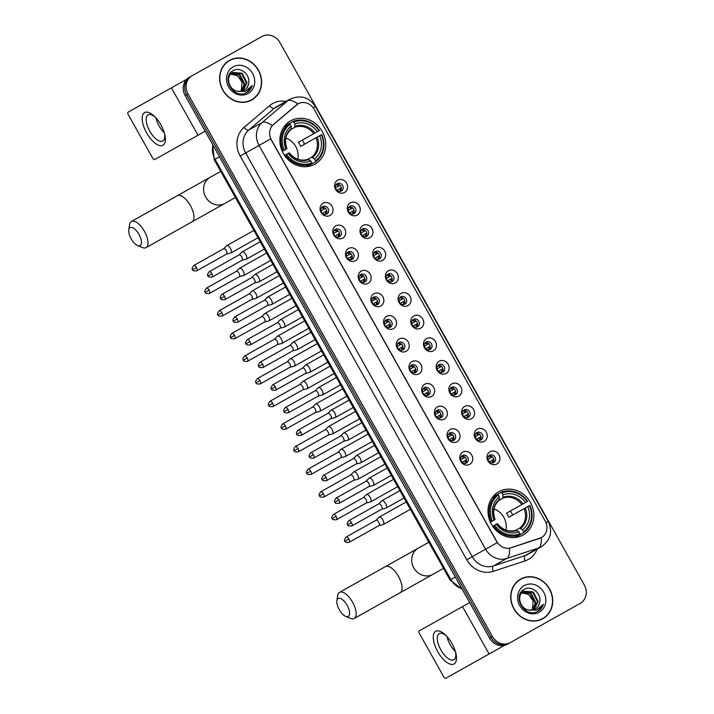 <?xml version="1.0" encoding="UTF-8"?>
<svg xmlns="http://www.w3.org/2000/svg" width="714" height="714" viewBox="0 0 714 714"><rect width="100%" height="100%" fill="white"/><g stroke="black" fill="none" stroke-linecap="round" stroke-linejoin="round"><path stroke-width="1.07" d="M498.791 491.714A24.82 22.33 60.7 0 0 491.464 524.281A24.82 22.33 60.7 0 0 523.085 535.009A24.82 22.33 60.7 0 0 530.413 502.433A24.82 22.33 60.7 0 0 498.791 491.714M290.669 120.836A24.82 22.33 60.7 0 0 283.342 153.412A24.82 22.33 60.7 0 0 314.963 164.131A24.82 22.33 60.7 0 0 322.291 131.554A24.82 22.33 60.7 0 0 290.669 120.836M330.002 215.467A7.024 6.319 -119.3 0 1 321.05 212.433A7.024 6.319 -119.3 0 1 323.121 203.213A7.024 6.319 -119.3 0 1 332.072 206.248A7.024 6.319 -119.3 0 1 330.002 215.467M322.719 206.667A4.213 3.793 60.7 0 0 326.842 214.022A4.213 3.793 60.7 0 0 322.719 206.667M342.702 238.101A7.024 6.319 -119.3 0 1 333.75 235.067A7.024 6.319 -119.3 0 1 335.821 225.847A7.024 6.319 -119.3 0 1 344.773 228.882A7.024 6.319 -119.3 0 1 342.702 238.101M335.41 229.301A4.213 3.793 60.7 0 0 339.543 236.646A4.213 3.793 60.7 0 0 335.41 229.301M355.393 260.726A7.024 6.319 -119.3 0 1 346.451 257.692A7.024 6.319 -119.3 0 1 348.521 248.472A7.024 6.319 -119.3 0 1 357.473 251.506A7.024 6.319 -119.3 0 1 355.393 260.726M348.111 251.926A4.213 3.793 60.7 0 0 352.234 259.28A4.213 3.793 60.7 0 0 348.111 251.926M368.094 283.351A7.024 6.319 -119.3 0 1 359.142 280.325A7.024 6.319 -119.3 0 1 361.222 271.106A7.024 6.319 -119.3 0 1 370.173 274.131A7.024 6.319 -119.3 0 1 368.094 283.351M360.811 274.551A4.213 3.793 60.7 0 0 364.934 281.905A4.213 3.793 60.7 0 0 360.811 274.551M380.794 305.985A7.024 6.319 -119.3 0 1 371.842 302.95A7.024 6.319 -119.3 0 1 373.922 293.731A7.024 6.319 -119.3 0 1 382.865 296.765A7.024 6.319 -119.3 0 1 380.794 305.985M373.511 297.185A4.213 3.793 60.7 0 0 377.635 304.53A4.213 3.793 60.7 0 0 373.511 297.185M393.494 328.61A7.024 6.319 -119.3 0 1 384.543 325.575A7.024 6.319 -119.3 0 1 386.613 316.356A7.024 6.319 -119.3 0 1 395.565 319.39A7.024 6.319 -119.3 0 1 393.494 328.61M386.212 319.81A4.213 3.793 60.7 0 0 390.335 327.164A4.213 3.793 60.7 0 0 386.212 319.81M406.195 351.243A7.024 6.319 -119.3 0 1 397.243 348.209A7.024 6.319 -119.3 0 1 399.313 338.989A7.024 6.319 -119.3 0 1 408.265 342.024A7.024 6.319 -119.3 0 1 406.195 351.243M398.903 342.434A4.213 3.793 60.7 0 0 403.035 349.789A4.213 3.793 60.7 0 0 398.903 342.434M418.886 373.868A7.024 6.319 -119.3 0 1 409.943 370.834A7.024 6.319 -119.3 0 1 412.014 361.614A7.024 6.319 -119.3 0 1 420.965 364.649A7.024 6.319 -119.3 0 1 418.886 373.868M411.603 365.068A4.213 3.793 60.7 0 0 415.726 372.413A4.213 3.793 60.7 0 0 411.603 365.068M431.586 396.493A7.024 6.319 -119.3 0 1 422.634 393.459A7.024 6.319 -119.3 0 1 424.714 384.239A7.024 6.319 -119.3 0 1 433.657 387.274A7.024 6.319 -119.3 0 1 431.586 396.493M424.303 387.693A4.213 3.793 60.7 0 0 428.427 395.047A4.213 3.793 60.7 0 0 424.303 387.693M444.286 419.127A7.024 6.319 -119.3 0 1 435.335 416.092A7.024 6.319 -119.3 0 1 437.405 406.873A7.024 6.319 -119.3 0 1 446.357 409.907A7.024 6.319 -119.3 0 1 444.286 419.127M437.004 410.318A4.213 3.793 60.7 0 0 441.127 417.672A4.213 3.793 60.7 0 0 437.004 410.318M456.987 441.752A7.024 6.319 -119.3 0 1 448.035 438.717A7.024 6.319 -119.3 0 1 450.106 429.498A7.024 6.319 -119.3 0 1 459.057 432.532A7.024 6.319 -119.3 0 1 456.987 441.752M449.695 432.952A4.213 3.793 60.7 0 0 453.827 440.306A4.213 3.793 60.7 0 0 449.695 432.952M469.678 464.377A7.024 6.319 -119.3 0 1 460.735 461.342A7.024 6.319 -119.3 0 1 462.806 452.123A7.024 6.319 -119.3 0 1 471.758 455.157A7.024 6.319 -119.3 0 1 469.678 464.377M462.395 455.577A4.213 3.793 60.7 0 0 466.519 462.931A4.213 3.793 60.7 0 0 462.395 455.577M344.523 192.45A7.024 6.319 -119.3 0 1 335.571 189.415A7.024 6.319 -119.3 0 1 337.642 180.196A7.024 6.319 -119.3 0 1 346.593 183.23A7.024 6.319 -119.3 0 1 344.523 192.45M337.24 183.641A4.213 3.793 60.7 0 0 341.363 190.995A4.213 3.793 60.7 0 0 337.24 183.641M357.223 215.075A7.024 6.319 -119.3 0 1 348.271 212.04A7.024 6.319 -119.3 0 1 350.342 202.821A7.024 6.319 -119.3 0 1 359.294 205.855A7.024 6.319 -119.3 0 1 357.223 215.075M349.931 206.275A4.213 3.793 60.7 0 0 354.064 213.62A4.213 3.793 60.7 0 0 349.931 206.275M369.914 237.7A7.024 6.319 -119.3 0 1 360.972 234.665A7.024 6.319 -119.3 0 1 363.042 225.445A7.024 6.319 -119.3 0 1 371.994 228.48A7.024 6.319 -119.3 0 1 369.914 237.7M362.632 228.899A4.213 3.793 60.7 0 0 366.755 236.254A4.213 3.793 60.7 0 0 362.632 228.899M382.615 260.333A7.024 6.319 -119.3 0 1 373.663 257.299A7.024 6.319 -119.3 0 1 375.743 248.079A7.024 6.319 -119.3 0 1 384.685 251.114A7.024 6.319 -119.3 0 1 382.615 260.333M375.332 251.524A4.213 3.793 60.7 0 0 379.455 258.879A4.213 3.793 60.7 0 0 375.332 251.524M395.315 282.958A7.024 6.319 -119.3 0 1 386.363 279.924A7.024 6.319 -119.3 0 1 388.434 270.704A7.024 6.319 -119.3 0 1 397.386 273.739A7.024 6.319 -119.3 0 1 395.315 282.958M388.032 274.158A4.213 3.793 60.7 0 0 392.156 281.512A4.213 3.793 60.7 0 0 388.032 274.158M408.015 305.583A7.024 6.319 -119.3 0 1 399.064 302.549A7.024 6.319 -119.3 0 1 401.134 293.329A7.024 6.319 -119.3 0 1 410.086 296.364A7.024 6.319 -119.3 0 1 408.015 305.583M400.724 296.783A4.213 3.793 60.7 0 0 404.856 304.137A4.213 3.793 60.7 0 0 400.724 296.783M420.707 328.217A7.024 6.319 -119.3 0 1 411.764 325.182A7.024 6.319 -119.3 0 1 413.834 315.963A7.024 6.319 -119.3 0 1 422.786 318.997A7.024 6.319 -119.3 0 1 420.707 328.217M413.424 319.408A4.213 3.793 60.7 0 0 417.547 326.762A4.213 3.793 60.7 0 0 413.424 319.408M433.407 350.842A7.024 6.319 -119.3 0 1 424.464 347.807A7.024 6.319 -119.3 0 1 426.535 338.588A7.024 6.319 -119.3 0 1 435.486 341.622A7.024 6.319 -119.3 0 1 433.407 350.842M426.124 342.042A4.213 3.793 60.7 0 0 430.247 349.396A4.213 3.793 60.7 0 0 426.124 342.042M446.107 373.467A7.024 6.319 -119.3 0 1 437.155 370.432A7.024 6.319 -119.3 0 1 439.235 361.213A7.024 6.319 -119.3 0 1 448.178 364.247A7.024 6.319 -119.3 0 1 446.107 373.467M438.824 364.667A4.213 3.793 60.7 0 0 442.948 372.021A4.213 3.793 60.7 0 0 438.824 364.667M458.807 396.1A7.024 6.319 -119.3 0 1 449.856 393.066A7.024 6.319 -119.3 0 1 451.926 383.846A7.024 6.319 -119.3 0 1 460.878 386.881A7.024 6.319 -119.3 0 1 458.807 396.1M451.525 387.3A4.213 3.793 60.7 0 0 455.648 394.646A4.213 3.793 60.7 0 0 451.525 387.3M471.508 418.725A7.024 6.319 -119.3 0 1 462.556 415.691A7.024 6.319 -119.3 0 1 464.627 406.471A7.024 6.319 -119.3 0 1 473.578 409.506A7.024 6.319 -119.3 0 1 471.508 418.725M464.216 409.925A4.213 3.793 60.7 0 0 468.348 417.279A4.213 3.793 60.7 0 0 464.216 409.925M484.199 441.35A7.024 6.319 -119.3 0 1 475.256 438.316A7.024 6.319 -119.3 0 1 477.327 429.096A7.024 6.319 -119.3 0 1 486.279 432.131A7.024 6.319 -119.3 0 1 484.199 441.35M476.916 432.55A4.213 3.793 60.7 0 0 481.04 439.904A4.213 3.793 60.7 0 0 476.916 432.55M496.899 463.984A7.024 6.319 -119.3 0 1 487.948 460.949A7.024 6.319 -119.3 0 1 490.027 451.73A7.024 6.319 -119.3 0 1 498.97 454.764A7.024 6.319 -119.3 0 1 496.899 463.984M489.617 455.184A4.213 3.793 60.7 0 0 493.74 462.529A4.213 3.793 60.7 0 0 489.617 455.184M298.024 103.816A12.647 11.379 -119.3 0 1 314.133 109.278L545.175 520.997A12.647 11.379 -119.3 0 1 541.444 537.588A12.647 11.379 -119.3 0 1 539.632 538.392L511.081 547.781A12.647 11.379 -119.3 0 1 496.783 541.524L271.4 139.89A12.647 11.379 -119.3 0 1 273.507 124.432L296.399 104.958A12.647 11.379 -119.3 0 1 298.024 103.816L272.212 125.602A16.395 7.051 49.6 0 0 262.145 122.531L287.653 100.835A18.734 16.85 -119.3 0 1 290.062 99.157L276.684 106.663A18.734 16.85 60.7 0 0 274.274 108.341L248.767 130.046A18.734 16.85 60.7 0 0 245.652 152.948L472.222 556.697A18.734 16.85 60.7 0 0 493.401 565.97L525.209 555.51A18.734 16.85 60.7 0 0 527.896 554.323L541.283 546.817A18.734 16.85 -119.3 0 1 538.588 547.995L506.779 558.464A18.734 16.85 -119.3 0 1 485.6 549.191L259.03 145.442L270.695 138.9L497.265 542.649L466.769 559.758L240.19 156.009A23.419 21.063 -119.3 0 1 244.09 127.378L269.597 105.681A23.419 21.063 -119.3 0 1 285.921 101.477M488.795 455.818A4.213 3.793 -119.3 0 1 492.776 462.895M476.104 433.193A4.213 3.793 -119.3 0 1 480.076 440.27M463.404 410.559A4.213 3.793 -119.3 0 1 467.375 417.636M450.704 387.934A4.213 3.793 -119.3 0 1 454.675 395.012M438.003 365.309A4.213 3.793 -119.3 0 1 441.984 372.387M425.312 342.675A4.213 3.793 -119.3 0 1 429.284 349.753M412.612 320.05A4.213 3.793 -119.3 0 1 416.583 327.128M399.911 297.417A4.213 3.793 -119.3 0 1 403.883 304.503M387.211 274.792A4.213 3.793 -119.3 0 1 391.183 281.869M374.52 252.167A4.213 3.793 -119.3 0 1 378.491 259.244M361.819 229.533A4.213 3.793 -119.3 0 1 365.791 236.62M349.119 206.908A4.213 3.793 -119.3 0 1 353.091 213.986M336.419 184.283A4.213 3.793 -119.3 0 1 340.391 191.361M461.583 456.21A4.213 3.793 -119.3 0 1 465.555 463.297M448.883 433.585A4.213 3.793 -119.3 0 1 452.854 440.663M436.183 410.961A4.213 3.793 -119.3 0 1 440.154 418.038M423.482 388.327A4.213 3.793 -119.3 0 1 427.463 395.413M410.791 365.702A4.213 3.793 -119.3 0 1 414.763 372.779M398.091 343.077A4.213 3.793 -119.3 0 1 402.062 350.155M385.39 320.443A4.213 3.793 -119.3 0 1 389.362 327.53M372.69 297.818A4.213 3.793 -119.3 0 1 376.662 304.896M359.999 275.193A4.213 3.793 -119.3 0 1 363.97 282.271M347.299 252.56A4.213 3.793 -119.3 0 1 351.27 259.646M334.598 229.935A4.213 3.793 -119.3 0 1 338.57 237.012M321.898 207.31A4.213 3.793 -119.3 0 1 325.87 214.387M229.515 60.36A22.714 20.438 60.7 0 0 222.813 90.169A22.714 20.438 60.7 0 0 251.747 99.978A22.714 20.438 60.7 0 0 258.45 70.168A22.714 20.438 60.7 0 0 229.515 60.36M520.613 579.09A22.714 20.438 60.7 0 0 513.91 608.899A22.714 20.438 60.7 0 0 542.845 618.708A22.714 20.438 60.7 0 0 549.548 588.898A22.714 20.438 60.7 0 0 520.613 579.09M192.2 75.657A14.048 12.638 60.7 0 0 188.059 94.096L492.446 636.522A14.048 12.638 60.7 0 0 510.349 642.591L580.161 603.41A14.048 12.638 60.7 0 0 584.302 584.971L279.915 42.554A14.048 12.638 60.7 0 0 262.011 36.485L190.772 76.46A14.048 12.638 60.7 0 0 186.631 94.9L491.018 637.316A14.048 12.638 60.7 0 0 508.921 643.385L578.733 604.214M541.444 537.588L509.412 548.272A16.395 7.051 71.8 0 1 506.779 558.464L493.401 565.97A4.686 2.017 -108.2 0 0 493.231 571.352A23.419 21.063 -119.3 0 1 466.769 559.758M510.349 642.591L507.493 644.189A14.048 12.638 60.7 0 1 489.59 638.12L491.018 637.316A14.048 12.638 60.7 0 0 508.921 643.385M542.122 619.092A22.714 20.438 60.7 0 0 544.255 617.548M522.336 578.492A22.714 20.438 60.7 0 0 519.908 579.509M251.025 100.362A22.714 20.438 60.7 0 0 253.158 98.818M231.238 59.762A22.714 20.438 60.7 0 0 228.81 60.779M188.059 94.096L186.631 94.9A14.048 12.638 60.7 0 1 190.772 76.46L189.344 77.264A14.048 12.638 60.7 0 0 185.203 95.703L489.59 638.12M185.203 95.703L186.631 94.9L491.018 637.316L492.446 636.522M226.677 62.323A22.482 20.224 60.7 0 1 228.203 61.368L229.631 60.565A22.482 20.224 60.7 0 0 222.991 90.071A22.482 20.224 60.7 0 0 251.631 99.773A22.482 20.224 60.7 0 0 258.263 70.275A22.482 20.224 60.7 0 0 229.631 60.565M248.597 101.379A22.482 20.224 60.7 0 0 250.203 100.576L251.631 99.773M248.517 83.699C250.855 74.934 240.511 66.402 233.514 70.463C220.367 76.469 233.228 99.639 246.196 92.856L246.83 92.525C249.534 90.964 251.364 88.607 252.31 85.475L245.402 91.446L237.485 91.24A10.585 9.523 60.7 0 0 244.027 90.401A10.585 9.523 60.7 0 0 248.517 83.699C247.847 86.813 246.25 89.107 243.715 90.58M237.485 91.24C228.489 89.839 225.329 75.987 232.791 72.435L242.189 73.23L246.99 82.672L243.001 90.892M231.711 73.167L239.922 74.497L244.723 83.94L241.76 91.276M231.452 73.372L239.36 74.818L244.161 84.261L241.439 91.347M232.505 72.596L241.627 73.542L246.428 82.985L242.706 91.008M233.157 66.857A15.271 13.736 60.7 0 0 228.65 86.894A15.271 13.736 60.7 0 0 248.106 93.489A15.271 13.736 60.7 0 0 252.604 73.453A15.271 13.736 60.7 0 0 233.157 66.857M230.738 74.086L237.664 75.773L242.073 82.226A10.585 9.523 60.7 0 0 230.524 74.345M242.073 82.226L241.207 91.392M252.31 85.475L246.696 92.597M146.638 132.92A18.734 8.184 60.7 0 1 142.97 114.365A18.734 8.184 60.7 0 1 154.813 116.703A18.734 8.184 60.7 0 1 160.909 124.905A18.734 8.184 60.7 0 1 164.738 134.384A18.734 8.184 60.7 0 1 160.561 145.718A18.734 8.184 60.7 0 1 146.638 132.92M155.598 117.515A14.985 6.551 -119.3 0 0 148.137 114.892A14.985 6.551 -119.3 0 0 149.762 131.162A14.985 6.551 -119.3 0 0 162.81 141.033A14.985 6.551 -119.3 0 0 164.452 133.286M164.318 132.84A14.985 6.551 60.7 0 1 159.088 125.932A14.985 6.551 60.7 0 1 155.92 117.864M186.756 79.254L128.065 112.187A2.338 1.026 -119.3 0 0 128.315 114.731L152.618 158.026A2.338 1.026 -119.3 0 0 154.652 159.57L198.01 135.241L171.414 87.858M205.141 131.233L198.01 135.241M517.775 581.053A22.482 20.224 60.7 0 1 519.301 580.098L520.729 579.295A22.482 20.224 60.7 0 0 514.089 608.801A22.482 20.224 60.7 0 0 542.729 618.502A22.482 20.224 60.7 0 0 549.361 589.005A22.482 20.224 60.7 0 0 520.729 579.295M539.695 620.109A22.482 20.224 60.7 0 0 541.301 619.306L542.729 618.502M539.614 602.429C541.953 593.664 531.609 585.132 524.611 589.184C511.465 595.199 524.326 618.369 537.294 611.586L537.928 611.255C540.632 609.694 542.453 607.337 543.408 604.205L536.5 610.175L528.574 609.97A10.585 9.523 60.7 0 0 535.125 609.131A10.585 9.523 60.7 0 0 539.614 602.429C538.945 605.543 537.347 607.837 534.813 609.31M528.574 609.97C519.587 608.569 516.427 594.717 523.889 591.165L533.287 591.96L538.088 601.402L534.099 609.622M522.809 591.897L531.02 593.227L535.821 602.67L532.858 610.006M522.55 592.102L530.457 593.548L535.259 602.991L532.537 610.077M523.603 591.326L532.724 592.272L537.526 601.715L533.804 609.738M524.255 585.587A15.271 13.736 60.7 0 0 519.747 605.624A15.271 13.736 60.7 0 0 539.204 612.219A15.271 13.736 60.7 0 0 543.702 592.183A15.271 13.736 60.7 0 0 524.255 585.587M521.836 592.816L528.753 594.503L533.171 600.956A10.585 9.523 60.7 0 0 521.622 593.066M533.171 600.956L532.305 610.122M543.408 604.205L537.794 611.327M131.153 238.824A10.308 4.498 -119.3 0 0 137.579 245.545A10.308 4.498 -119.3 0 0 138.998 234.415A10.308 4.498 -119.3 0 0 128.761 229.828A10.308 4.498 -119.3 0 0 131.153 238.824M128.761 229.828L129.564 224.687A14.985 6.551 60.7 0 1 131.412 221.483A14.985 6.551 60.7 0 1 144.46 231.354A14.985 6.551 60.7 0 1 146.084 247.624A14.985 6.551 60.7 0 1 142.389 247.535L137.579 245.545M235.406 197.501L224.758 203.472A14.985 13.486 -119.3 0 1 205.668 197.002A14.985 13.486 -119.3 0 1 210.094 177.331L131.412 221.483M220.733 171.36L210.094 177.331M304.548 144.201A22.25 20.01 60.7 0 0 302.254 140.114M306.235 166.692A23.232 20.893 60.7 0 0 308.109 166.014L311.929 163.872L311.831 162.854A22.295 20.054 60.7 0 1 286.564 154.286L285.475 154.902A23.232 20.893 60.7 0 0 311.929 163.872L315.606 161.81A23.232 20.893 60.7 0 0 321.737 134.553L321.354 134.767A22.295 20.054 60.7 0 1 315.499 160.793L315.606 161.81M282.28 151.323L284.27 150.208A22.295 20.054 60.7 0 1 290.125 124.182L289.304 123.558L285.493 125.709A23.232 20.893 60.7 0 0 283.931 126.949M285.475 154.902L284.574 155.411M292.981 121.496L293.802 122.121A22.295 20.054 60.7 0 1 319.06 130.68L319.444 130.466A23.232 20.893 60.7 0 0 292.981 121.496L289.304 123.558A23.232 20.893 60.7 0 0 283.181 150.824M315.499 160.793L314.437 158.901A20.144 18.118 60.7 0 0 319.649 135.722L321.354 134.767M286.564 154.286L288.269 153.332A20.144 18.118 60.7 0 0 310.768 160.962L311.831 162.854M290.125 124.182L291.187 126.075A20.144 18.118 60.7 0 0 285.975 149.253L284.27 150.208M319.649 135.722L300.656 146.379A17.332 15.592 -119.3 0 0 298.363 142.3L317.355 131.635A20.144 18.118 60.7 0 0 294.864 124.013L293.802 122.121M306.127 160.311L311.616 157.241L314.437 158.901M289.045 152.894L288.269 153.332M310.768 160.962L308.002 159.276C300.987 161.498 294.739 159.338 289.25 152.778M294.864 124.013L294.811 127.288L291.133 129.35L291.187 126.075M285.975 149.253L286.849 148.762A18.02 16.208 60.7 0 1 291.428 128.395M319.06 130.68L317.355 131.635M297.765 159.24A17.332 15.592 60.7 0 0 285.877 138.07M339.275 609.694A10.308 4.498 -119.3 0 0 345.701 616.414A10.308 4.498 -119.3 0 0 347.12 605.285A10.308 4.498 -119.3 0 0 336.883 600.706A10.308 4.498 -119.3 0 0 339.275 609.694M336.883 600.706L337.686 595.556A14.985 6.551 60.7 0 1 339.534 592.352A14.985 6.551 60.7 0 1 352.582 602.223A14.985 6.551 60.7 0 1 354.206 618.494A14.985 6.551 60.7 0 1 350.512 618.404L345.701 616.414M443.528 568.371L432.88 574.342A14.985 13.486 -119.3 0 1 413.79 567.871A14.985 13.486 -119.3 0 1 418.217 548.2L339.534 592.352M428.855 542.229L418.217 548.2M512.67 515.071A22.25 20.01 60.7 0 0 510.376 510.983M514.357 537.562A23.232 20.893 60.7 0 0 516.231 536.883L520.051 534.741L519.953 533.724A22.295 20.054 60.7 0 1 494.686 525.156L493.597 525.772A23.232 20.893 60.7 0 0 520.051 534.741L523.728 532.68A23.232 20.893 60.7 0 0 529.859 505.423L529.476 505.637A22.295 20.054 60.7 0 1 523.621 531.662L523.728 532.68M490.402 522.193L492.401 521.077A22.295 20.054 60.7 0 1 498.247 495.052L497.435 494.436L493.615 496.578A23.232 20.893 60.7 0 0 492.062 497.828M493.597 525.772L492.696 526.28M501.103 492.374L501.924 492.99A22.295 20.054 60.7 0 1 527.182 501.558L527.566 501.344A23.232 20.893 60.7 0 0 501.103 492.374L497.435 494.436A23.232 20.893 60.7 0 0 491.303 521.693M523.621 531.662L522.559 529.77A20.144 18.118 60.7 0 0 527.771 506.592L529.476 505.637M494.686 525.156L496.391 524.21A20.144 18.118 60.7 0 0 518.891 531.832L519.953 533.724M498.247 495.052L499.309 496.944A20.144 18.118 60.7 0 0 494.097 520.122L492.401 521.077M527.771 506.592L508.779 517.248A17.332 15.592 -119.3 0 0 506.494 513.17L525.486 502.513A20.144 18.118 60.7 0 0 502.986 494.882L501.924 492.99M514.25 531.189L519.738 528.11L522.559 529.77M497.176 523.764L496.391 524.21M518.891 531.832L516.124 530.145C509.109 532.376 502.861 530.207 497.372 523.657M502.986 494.882L502.933 498.158L499.282 500.211L499.309 496.944M494.097 520.122L494.972 519.631A18.02 16.208 60.7 0 1 499.55 499.264M499.256 500.219L499.309 500.184C493.758 505.012 492.348 511.474 495.088 519.569M527.182 501.558L525.486 502.513M505.887 530.109A17.332 15.592 60.7 0 0 494.008 508.939M335.491 187.844L338.579 186.113A5.15 4.632 60.7 0 0 336.124 184.64M341.319 187.8L336.865 190.299M339.926 191.423A5.15 4.632 60.7 0 0 339.953 188.567M230.47 253.086A4.213 1.839 -119.3 0 0 230.702 253.059A4.213 1.839 -119.3 0 0 230.917 252.979A4.213 1.839 -119.3 0 0 230.461 248.401A4.213 1.839 -119.3 0 0 226.793 245.625A4.213 1.839 -119.3 0 0 226.615 245.759A4.213 1.839 -119.3 0 0 226.463 245.946M226.517 254.077A3.043 1.33 -119.3 0 0 226.668 254.014A3.043 1.33 -119.3 0 0 226.338 250.712A3.043 1.33 -119.3 0 0 223.687 248.704A3.043 1.33 -119.3 0 0 223.562 248.802M338.579 186.113L339.944 185.345M348.191 210.469L351.27 208.747A5.15 4.632 60.7 0 0 348.816 207.274M354.019 210.425L349.565 212.924M352.627 214.057A5.15 4.632 60.7 0 0 352.645 211.192M243.171 275.711A4.213 1.839 -119.3 0 0 243.403 275.684A4.213 1.839 -119.3 0 0 243.617 275.604A4.213 1.839 -119.3 0 0 243.162 271.025A4.213 1.839 -119.3 0 0 239.485 268.25A4.213 1.839 -119.3 0 0 239.306 268.384A4.213 1.839 -119.3 0 0 239.163 268.571M239.217 276.702A3.043 1.33 -119.3 0 0 239.368 276.648A3.043 1.33 -119.3 0 0 239.038 273.337A3.043 1.33 -119.3 0 0 236.388 271.338A3.043 1.33 -119.3 0 0 236.254 271.436M351.27 208.747L352.645 207.97M360.891 233.103L363.97 231.372A5.15 4.632 60.7 0 0 361.516 229.899M366.719 233.05L362.266 235.549M365.327 236.682A5.15 4.632 60.7 0 0 365.345 233.826M255.871 298.336A4.213 1.839 -119.3 0 0 256.103 298.309A4.213 1.839 -119.3 0 0 256.317 298.229A4.213 1.839 -119.3 0 0 255.853 293.65A4.213 1.839 -119.3 0 0 252.185 290.884A4.213 1.839 -119.3 0 0 252.006 291.017A4.213 1.839 -119.3 0 0 251.863 291.205M251.917 299.336A3.043 1.33 -119.3 0 0 252.069 299.273A3.043 1.33 -119.3 0 0 251.739 295.962A3.043 1.33 -119.3 0 0 249.088 293.963A3.043 1.33 -119.3 0 0 248.954 294.061M363.97 231.372L365.345 230.604M373.592 255.728L376.671 253.997A5.15 4.632 60.7 0 0 374.216 252.524M379.411 255.683L374.966 258.182M378.027 259.307A5.15 4.632 60.7 0 0 378.045 256.451M268.571 320.97A4.213 1.839 -119.3 0 0 268.803 320.943A4.213 1.839 -119.3 0 0 269.008 320.863A4.213 1.839 -119.3 0 0 268.553 316.284A4.213 1.839 -119.3 0 0 264.885 313.508A4.213 1.839 -119.3 0 0 264.707 313.642A4.213 1.839 -119.3 0 0 264.564 313.83M264.608 321.96A3.043 1.33 -119.3 0 0 264.76 321.898A3.043 1.33 -119.3 0 0 264.43 318.596A3.043 1.33 -119.3 0 0 261.788 316.588A3.043 1.33 -119.3 0 0 261.654 316.686M376.671 253.997L378.036 253.229M386.283 278.353L389.371 276.63A5.15 4.632 60.7 0 0 386.917 275.158M392.111 278.308L387.666 280.807M390.719 281.941A5.15 4.632 60.7 0 0 390.745 279.076M281.262 343.595A4.213 1.839 -119.3 0 0 281.503 343.568A4.213 1.839 -119.3 0 0 281.709 343.488A4.213 1.839 -119.3 0 0 281.254 338.909A4.213 1.839 -119.3 0 0 277.585 336.133A4.213 1.839 -119.3 0 0 277.407 336.276A4.213 1.839 -119.3 0 0 277.255 336.455M277.309 344.585A3.043 1.33 -119.3 0 0 277.46 344.532A3.043 1.33 -119.3 0 0 277.13 341.221A3.043 1.33 -119.3 0 0 274.479 339.221A3.043 1.33 -119.3 0 0 274.354 339.32M389.371 276.63L390.736 275.863M398.983 300.987L402.062 299.255A5.15 4.632 60.7 0 0 399.608 297.783M404.811 300.933L400.358 303.432M403.419 304.566A5.15 4.632 60.7 0 0 403.446 301.71M293.963 366.228A4.213 1.839 -119.3 0 0 294.195 366.202A4.213 1.839 -119.3 0 0 294.409 366.112A4.213 1.839 -119.3 0 0 293.954 361.534A4.213 1.839 -119.3 0 0 290.286 358.767A4.213 1.839 -119.3 0 0 290.098 358.901A4.213 1.839 -119.3 0 0 289.955 359.088M290.009 367.219A3.043 1.33 -119.3 0 0 290.161 367.157A3.043 1.33 -119.3 0 0 289.83 363.854A3.043 1.33 -119.3 0 0 287.18 361.846A3.043 1.33 -119.3 0 0 287.055 361.944M402.062 299.255L403.437 298.488M411.683 323.612L414.763 321.88A5.15 4.632 60.7 0 0 412.308 320.407M417.512 323.567L413.058 326.066M416.119 327.199A5.15 4.632 60.7 0 0 416.137 324.334M306.663 388.853A4.213 1.839 -119.3 0 0 306.895 388.827A4.213 1.839 -119.3 0 0 307.109 388.746A4.213 1.839 -119.3 0 0 306.645 384.168A4.213 1.839 -119.3 0 0 302.977 381.392A4.213 1.839 -119.3 0 0 302.798 381.526A4.213 1.839 -119.3 0 0 302.656 381.713M302.709 389.844A3.043 1.33 -119.3 0 0 302.861 389.782A3.043 1.33 -119.3 0 0 302.531 386.479A3.043 1.33 -119.3 0 0 299.88 384.471A3.043 1.33 -119.3 0 0 299.746 384.569M414.763 321.88L416.137 321.113M424.384 346.236L427.463 344.514A5.15 4.632 60.7 0 0 425.008 343.041M430.212 346.192L425.758 348.691M428.819 349.824A5.15 4.632 60.7 0 0 428.837 346.959M319.363 411.478A4.213 1.839 -119.3 0 0 319.595 411.451A4.213 1.839 -119.3 0 0 319.801 411.371A4.213 1.839 -119.3 0 0 319.345 406.793A4.213 1.839 -119.3 0 0 315.677 404.017A4.213 1.839 -119.3 0 0 315.499 404.16A4.213 1.839 -119.3 0 0 315.356 404.338M315.409 412.469A3.043 1.33 -119.3 0 0 315.561 412.415A3.043 1.33 -119.3 0 0 315.231 409.104A3.043 1.33 -119.3 0 0 312.58 407.105A3.043 1.33 -119.3 0 0 312.446 407.203M427.463 344.514L428.837 343.746M437.084 368.87L440.163 367.139A5.15 4.632 60.7 0 0 437.709 365.666M442.903 368.826L438.458 371.316M441.511 372.449A5.15 4.632 60.7 0 0 441.538 369.593M332.055 434.112A4.213 1.839 -119.3 0 0 332.296 434.085A4.213 1.839 -119.3 0 0 332.501 433.996A4.213 1.839 -119.3 0 0 332.046 429.426A4.213 1.839 -119.3 0 0 328.378 426.651A4.213 1.839 -119.3 0 0 328.199 426.785A4.213 1.839 -119.3 0 0 328.056 426.972M328.101 435.103A3.043 1.33 -119.3 0 0 328.253 435.04A3.043 1.33 -119.3 0 0 327.922 431.738A3.043 1.33 -119.3 0 0 325.272 429.73A3.043 1.33 -119.3 0 0 325.147 429.828M440.163 367.139L441.529 366.371M449.775 391.495L452.863 389.764A5.15 4.632 60.7 0 0 450.409 388.3M455.603 391.45L451.15 393.949M454.211 395.083A5.15 4.632 60.7 0 0 454.238 392.218M344.755 456.737A4.213 1.839 -119.3 0 0 344.987 456.71A4.213 1.839 -119.3 0 0 345.201 456.63A4.213 1.839 -119.3 0 0 344.746 452.051A4.213 1.839 -119.3 0 0 341.078 449.276A4.213 1.839 -119.3 0 0 340.899 449.409A4.213 1.839 -119.3 0 0 340.748 449.597M340.801 457.728A3.043 1.33 -119.3 0 0 340.953 457.665A3.043 1.33 -119.3 0 0 340.623 454.363A3.043 1.33 -119.3 0 0 337.972 452.355A3.043 1.33 -119.3 0 0 337.847 452.453M452.863 389.764L454.229 388.996M462.476 414.129L465.555 412.397A5.15 4.632 60.7 0 0 463.1 410.925M468.304 414.075L463.85 416.574M466.911 417.708A5.15 4.632 60.7 0 0 466.929 414.843M357.455 479.362A4.213 1.839 -119.3 0 0 357.687 479.335A4.213 1.839 -119.3 0 0 357.901 479.255A4.213 1.839 -119.3 0 0 357.446 474.676A4.213 1.839 -119.3 0 0 353.769 471.9A4.213 1.839 -119.3 0 0 353.591 472.043A4.213 1.839 -119.3 0 0 353.448 472.222M353.501 480.352A3.043 1.33 -119.3 0 0 353.653 480.299A3.043 1.33 -119.3 0 0 353.323 476.988A3.043 1.33 -119.3 0 0 350.672 474.989A3.043 1.33 -119.3 0 0 350.538 475.087M465.555 412.397L466.929 411.63M475.176 436.754L478.255 435.022A5.15 4.632 60.7 0 0 475.801 433.55M481.004 436.709L476.55 439.199M479.612 440.333A5.15 4.632 60.7 0 0 479.629 437.477M370.155 501.996A4.213 1.839 -119.3 0 0 370.387 501.969A4.213 1.839 -119.3 0 0 370.602 501.88A4.213 1.839 -119.3 0 0 370.138 497.31A4.213 1.839 -119.3 0 0 366.469 494.534A4.213 1.839 -119.3 0 0 366.291 494.668A4.213 1.839 -119.3 0 0 366.148 494.856M366.202 502.986A3.043 1.33 -119.3 0 0 366.353 502.924A3.043 1.33 -119.3 0 0 366.023 499.621A3.043 1.33 -119.3 0 0 363.372 497.613A3.043 1.33 -119.3 0 0 363.239 497.712M478.255 435.022L479.629 434.255M487.876 459.379L490.955 457.647A5.15 4.632 60.7 0 0 488.501 456.184M493.695 459.334L489.251 461.833M492.303 462.967A5.15 4.632 60.7 0 0 492.33 460.102M382.856 524.62A4.213 1.839 -119.3 0 0 383.088 524.594A4.213 1.839 -119.3 0 0 383.293 524.513A4.213 1.839 -119.3 0 0 382.838 519.935A4.213 1.839 -119.3 0 0 379.17 517.159A4.213 1.839 -119.3 0 0 378.991 517.293A4.213 1.839 -119.3 0 0 378.848 517.48M378.893 525.611A3.043 1.33 -119.3 0 0 379.045 525.549A3.043 1.33 -119.3 0 0 378.715 522.246A3.043 1.33 -119.3 0 0 376.073 520.238A3.043 1.33 -119.3 0 0 375.939 520.345M490.955 457.647L492.321 456.88M320.97 210.871L324.058 209.14A5.15 4.632 60.7 0 0 321.603 207.667M326.798 210.826L322.344 213.316M325.406 214.45A5.15 4.632 60.7 0 0 325.432 211.594M245.884 259.316A4.213 1.839 -119.3 0 0 246.116 259.289A4.213 1.839 -119.3 0 0 246.33 259.2A4.213 1.839 -119.3 0 0 245.875 254.63A4.213 1.839 -119.3 0 0 242.207 251.855A4.213 1.839 -119.3 0 0 242.019 251.988A4.213 1.839 -119.3 0 0 241.876 252.176M241.93 260.307A3.043 1.33 -119.3 0 0 242.082 260.244A3.043 1.33 -119.3 0 0 241.751 256.942A3.043 1.33 -119.3 0 0 239.101 254.934A3.043 1.33 -119.3 0 0 238.976 255.032M324.058 209.14L325.423 208.372M333.67 233.496L336.749 231.764A5.15 4.632 60.7 0 0 334.295 230.301M339.498 233.451L335.044 235.95M338.106 237.084A5.15 4.632 60.7 0 0 338.124 234.219M258.584 281.941A4.213 1.839 -119.3 0 0 258.816 281.914A4.213 1.839 -119.3 0 0 259.03 281.834A4.213 1.839 -119.3 0 0 258.566 277.255A4.213 1.839 -119.3 0 0 254.898 274.479A4.213 1.839 -119.3 0 0 254.719 274.613A4.213 1.839 -119.3 0 0 254.577 274.801M254.63 282.931A3.043 1.33 -119.3 0 0 254.782 282.869A3.043 1.33 -119.3 0 0 254.452 279.567A3.043 1.33 -119.3 0 0 251.801 277.559A3.043 1.33 -119.3 0 0 251.667 277.657M336.749 231.764L338.124 230.997M346.37 256.13L349.449 254.398A5.15 4.632 60.7 0 0 346.995 252.926M352.198 256.076L347.745 258.575M350.806 259.709A5.15 4.632 60.7 0 0 350.824 256.844M271.284 304.566A4.213 1.839 -119.3 0 0 271.516 304.539A4.213 1.839 -119.3 0 0 271.722 304.459A4.213 1.839 -119.3 0 0 271.266 299.88A4.213 1.839 -119.3 0 0 267.598 297.104A4.213 1.839 -119.3 0 0 267.42 297.247A4.213 1.839 -119.3 0 0 267.277 297.426M267.331 305.556A3.043 1.33 -119.3 0 0 267.482 305.503A3.043 1.33 -119.3 0 0 267.152 302.192A3.043 1.33 -119.3 0 0 264.501 300.192A3.043 1.33 -119.3 0 0 264.367 300.291M349.449 254.398L350.824 253.631M359.071 278.755L362.15 277.023A5.15 4.632 60.7 0 0 359.695 275.55M364.899 278.71L360.445 281.209M363.506 282.333A5.15 4.632 60.7 0 0 363.524 279.477M283.976 327.199A4.213 1.839 -119.3 0 0 284.217 327.173A4.213 1.839 -119.3 0 0 284.422 327.083A4.213 1.839 -119.3 0 0 283.967 322.514A4.213 1.839 -119.3 0 0 280.299 319.738A4.213 1.839 -119.3 0 0 280.12 319.872A4.213 1.839 -119.3 0 0 279.977 320.059M280.022 328.19A3.043 1.33 -119.3 0 0 280.174 328.128A3.043 1.33 -119.3 0 0 279.843 324.825A3.043 1.33 -119.3 0 0 277.193 322.817A3.043 1.33 -119.3 0 0 277.068 322.915M362.15 277.023L363.515 276.256M371.762 301.379L374.85 299.657A5.15 4.632 60.7 0 0 372.396 298.184M377.59 301.335L373.145 303.834M376.198 304.967A5.15 4.632 60.7 0 0 376.224 302.102M296.676 349.824A4.213 1.839 -119.3 0 0 296.908 349.798A4.213 1.839 -119.3 0 0 297.122 349.717A4.213 1.839 -119.3 0 0 296.667 345.139A4.213 1.839 -119.3 0 0 292.999 342.363A4.213 1.839 -119.3 0 0 292.82 342.497A4.213 1.839 -119.3 0 0 292.669 342.684M292.722 350.815A3.043 1.33 -119.3 0 0 292.874 350.752A3.043 1.33 -119.3 0 0 292.544 347.45A3.043 1.33 -119.3 0 0 289.893 345.442A3.043 1.33 -119.3 0 0 289.768 345.549M374.85 299.657L376.216 298.88M384.462 324.013L387.541 322.282A5.15 4.632 60.7 0 0 385.096 320.809M390.29 323.96L385.837 326.459M388.898 327.592A5.15 4.632 60.7 0 0 388.925 324.727M309.376 372.449A4.213 1.839 -119.3 0 0 309.608 372.422A4.213 1.839 -119.3 0 0 309.822 372.342A4.213 1.839 -119.3 0 0 309.367 367.764A4.213 1.839 -119.3 0 0 305.69 364.988A4.213 1.839 -119.3 0 0 305.512 365.131A4.213 1.839 -119.3 0 0 305.369 365.309M305.422 373.44A3.043 1.33 -119.3 0 0 305.574 373.386A3.043 1.33 -119.3 0 0 305.244 370.075A3.043 1.33 -119.3 0 0 302.593 368.076A3.043 1.33 -119.3 0 0 302.459 368.174M387.541 322.282L388.916 321.514M397.162 346.638L400.242 344.907A5.15 4.632 60.7 0 0 397.787 343.434M402.991 346.593L398.537 349.092M401.598 350.217A5.15 4.632 60.7 0 0 401.616 347.361M322.076 395.083A4.213 1.839 -119.3 0 0 322.309 395.056A4.213 1.839 -119.3 0 0 322.523 394.967A4.213 1.839 -119.3 0 0 322.059 390.397A4.213 1.839 -119.3 0 0 318.39 387.622A4.213 1.839 -119.3 0 0 318.212 387.756A4.213 1.839 -119.3 0 0 318.069 387.943M318.123 396.074A3.043 1.33 -119.3 0 0 318.274 396.011A3.043 1.33 -119.3 0 0 317.944 392.709A3.043 1.33 -119.3 0 0 315.293 390.701A3.043 1.33 -119.3 0 0 315.16 390.799M400.242 344.907L401.616 344.139M409.863 369.263L412.942 367.54A5.15 4.632 60.7 0 0 410.488 366.068M415.691 369.218L411.237 371.717M414.298 372.851A5.15 4.632 60.7 0 0 414.316 369.986M334.777 417.708A4.213 1.839 -119.3 0 0 335.009 417.681A4.213 1.839 -119.3 0 0 335.214 417.601A4.213 1.839 -119.3 0 0 334.759 413.022A4.213 1.839 -119.3 0 0 331.091 410.247A4.213 1.839 -119.3 0 0 330.912 410.38A4.213 1.839 -119.3 0 0 330.769 410.568M330.814 418.699A3.043 1.33 -119.3 0 0 330.966 418.636A3.043 1.33 -119.3 0 0 330.636 415.334A3.043 1.33 -119.3 0 0 327.994 413.335A3.043 1.33 -119.3 0 0 327.86 413.433M412.942 367.54L414.316 366.764M422.563 391.897L425.642 390.165A5.15 4.632 60.7 0 0 423.188 388.693M428.382 391.843L423.938 394.342M426.99 395.476A5.15 4.632 60.7 0 0 427.017 392.62M347.468 440.333A4.213 1.839 -119.3 0 0 347.709 440.306A4.213 1.839 -119.3 0 0 347.914 440.226A4.213 1.839 -119.3 0 0 347.459 435.647A4.213 1.839 -119.3 0 0 343.791 432.871A4.213 1.839 -119.3 0 0 343.613 433.014A4.213 1.839 -119.3 0 0 343.461 433.202M343.514 441.323A3.043 1.33 -119.3 0 0 343.666 441.27A3.043 1.33 -119.3 0 0 343.336 437.959A3.043 1.33 -119.3 0 0 340.685 435.959A3.043 1.33 -119.3 0 0 340.56 436.058M425.642 390.165L427.008 389.398M435.254 414.522L438.342 412.79A5.15 4.632 60.7 0 0 435.888 411.318M441.082 414.477L436.629 416.976M439.69 418.109A5.15 4.632 60.7 0 0 439.717 415.245M360.168 462.967A4.213 1.839 -119.3 0 0 360.4 462.94A4.213 1.839 -119.3 0 0 360.615 462.859A4.213 1.839 -119.3 0 0 360.159 458.281A4.213 1.839 -119.3 0 0 356.491 455.505A4.213 1.839 -119.3 0 0 356.304 455.639A4.213 1.839 -119.3 0 0 356.161 455.827M356.215 463.957A3.043 1.33 -119.3 0 0 356.366 463.895A3.043 1.33 -119.3 0 0 356.036 460.592A3.043 1.33 -119.3 0 0 353.385 458.584A3.043 1.33 -119.3 0 0 353.26 458.683M438.342 412.79L439.708 412.023M447.955 437.147L451.034 435.424A5.15 4.632 60.7 0 0 448.579 433.951M453.783 437.102L449.329 439.601M452.39 440.734A5.15 4.632 60.7 0 0 452.408 437.869M372.869 485.591A4.213 1.839 -119.3 0 0 373.101 485.565A4.213 1.839 -119.3 0 0 373.315 485.484A4.213 1.839 -119.3 0 0 372.851 480.906A4.213 1.839 -119.3 0 0 369.183 478.13A4.213 1.839 -119.3 0 0 369.004 478.264A4.213 1.839 -119.3 0 0 368.861 478.451M368.915 486.582A3.043 1.33 -119.3 0 0 369.067 486.529A3.043 1.33 -119.3 0 0 368.736 483.217A3.043 1.33 -119.3 0 0 366.086 481.218A3.043 1.33 -119.3 0 0 365.952 481.316M451.034 435.424L452.408 434.656M460.655 459.78L463.734 458.049A5.15 4.632 60.7 0 0 461.28 456.576M466.483 459.727L462.029 462.226M465.091 463.359A5.15 4.632 60.7 0 0 465.109 460.503M385.569 508.216A4.213 1.839 -119.3 0 0 385.801 508.189A4.213 1.839 -119.3 0 0 386.006 508.109A4.213 1.839 -119.3 0 0 385.551 503.531A4.213 1.839 -119.3 0 0 381.883 500.764A4.213 1.839 -119.3 0 0 381.704 500.898A4.213 1.839 -119.3 0 0 381.562 501.085M381.615 509.216A3.043 1.33 -119.3 0 0 381.767 509.153A3.043 1.33 -119.3 0 0 381.437 505.842A3.043 1.33 -119.3 0 0 378.786 503.843A3.043 1.33 -119.3 0 0 378.652 503.941M463.734 458.049L465.109 457.281M437.736 651.65A18.734 8.184 60.7 0 1 434.067 633.095A18.734 8.184 60.7 0 1 445.911 635.433A18.734 8.184 60.7 0 1 452.007 643.635A18.734 8.184 60.7 0 1 455.835 653.114A18.734 8.184 60.7 0 1 451.659 664.448A18.734 8.184 60.7 0 1 437.736 651.65M446.696 636.245A14.985 6.551 -119.3 0 0 439.235 633.621A14.985 6.551 -119.3 0 0 440.859 649.892A14.985 6.551 -119.3 0 0 453.908 659.763A14.985 6.551 -119.3 0 0 455.55 652.016M455.416 651.57A14.985 6.551 60.7 0 1 450.186 644.662A14.985 6.551 60.7 0 1 447.018 636.593M469.651 602.589L419.163 630.917A2.338 1.026 -119.3 0 0 419.413 633.461L443.715 676.756A2.338 1.026 -119.3 0 0 445.75 678.3L489.099 653.97L462.511 606.588M504.441 645.367L489.099 653.97M537.142 549.137A23.419 21.063 -119.3 0 1 528.405 559.41A23.419 21.063 -119.3 0 1 525.04 560.892L493.231 571.352M297.792 103.949A16.395 7.051 49.6 0 0 287.653 100.835L274.274 108.341A4.686 2.017 -130.4 0 1 269.597 105.681M545.987 522.693L548.245 521.425L315.365 106.44L313.107 107.707M240.19 156.009L259.03 145.442A18.734 16.85 -119.3 0 1 262.145 122.531L248.767 130.046A4.686 2.017 -130.4 0 1 244.09 127.378M541.212 537.722A16.395 7.051 71.8 0 1 538.588 547.995L525.209 555.51A4.686 2.017 -108.2 0 0 525.04 560.892M212.924 145.112A18.734 16.85 60.7 0 0 215.048 159.311L219.501 156.821M462.181 589.282L450.025 579.964L214.227 159.775L215.048 159.311L450.846 579.5L455.3 577.01M450.025 579.964L450.846 579.5A18.734 16.85 60.7 0 0 461.869 588.72M224.758 203.472L192.012 221.849A14.985 6.551 -119.3 0 0 190.388 205.578A14.985 6.551 -119.3 0 0 177.34 195.716M312.58 157.491A18.02 16.208 60.7 0 0 317.159 137.124M289.134 152.85A18.02 16.208 60.7 0 0 308.912 159.552M311.616 157.241A17.332 15.592 60.7 0 0 315.99 137.775M314.874 133.036A18.02 16.208 60.7 0 0 295.096 126.333M313.696 133.697A17.332 15.592 60.7 0 0 294.811 127.288M432.88 574.342L400.135 592.727A14.985 6.551 -119.3 0 0 398.51 576.448A14.985 6.551 -119.3 0 0 385.462 566.586M520.702 528.36A18.02 16.208 60.7 0 0 525.29 507.993M497.256 523.719A18.02 16.208 60.7 0 0 517.034 530.422M519.738 528.11A17.332 15.592 60.7 0 0 524.112 508.645M522.996 503.906A18.02 16.208 60.7 0 0 503.218 497.203M521.818 504.566A17.332 15.592 60.7 0 0 502.933 498.158M196.43 267.491A3.043 1.33 -119.3 0 0 193.78 265.492C192.021 267.875 191.629 269.258 192.619 269.633L196.43 267.491A3.043 1.33 -119.3 0 1 196.761 270.802L226.668 254.014M209.131 290.125A3.043 1.33 -119.3 0 0 206.48 288.117C204.722 290.509 204.329 291.892 205.311 292.267L209.131 290.125A3.043 1.33 -119.3 0 1 209.461 293.427L239.368 276.648M221.831 312.75A3.043 1.33 -119.3 0 0 219.18 310.742C217.422 313.134 217.029 314.517 218.011 314.892L221.831 312.75A3.043 1.33 -119.3 0 1 222.161 316.052L252.069 299.273M234.522 335.375A3.043 1.33 -119.3 0 0 231.88 333.376C230.113 335.758 229.729 337.142 230.711 337.517L234.522 335.375A3.043 1.33 -119.3 0 1 234.852 338.686L264.76 321.898M247.222 358.009A3.043 1.33 -119.3 0 0 244.572 356C242.814 358.392 242.43 359.776 243.412 360.151L247.222 358.009A3.043 1.33 -119.3 0 1 247.553 361.311L277.46 344.532M259.923 380.633A3.043 1.33 -119.3 0 0 257.272 378.634C255.514 381.017 255.121 382.401 256.112 382.775L259.923 380.633A3.043 1.33 -119.3 0 1 260.253 383.936L290.161 367.157M272.623 403.258A3.043 1.33 -119.3 0 0 269.972 401.259C268.214 403.651 267.821 405.025 268.803 405.4L272.623 403.258A3.043 1.33 -119.3 0 1 272.953 406.569L302.861 389.782M285.314 425.892A3.043 1.33 -119.3 0 0 282.673 423.884C280.905 426.276 280.522 427.659 281.503 428.034L285.314 425.892A3.043 1.33 -119.3 0 1 285.645 429.194L315.561 412.415M298.015 448.517A3.043 1.33 -119.3 0 0 295.364 446.518C293.606 448.901 293.222 450.284 294.204 450.659L298.015 448.517A3.043 1.33 -119.3 0 1 298.345 451.828L328.253 435.04M310.715 471.142A3.043 1.33 -119.3 0 0 308.064 469.143C306.306 471.535 305.913 472.909 306.904 473.284L310.715 471.142A3.043 1.33 -119.3 0 1 311.045 474.453L340.953 457.665M323.415 493.776A3.043 1.33 -119.3 0 0 320.764 491.767C319.006 494.159 318.614 495.543 319.595 495.918L323.415 493.776A3.043 1.33 -119.3 0 1 323.745 497.078L353.653 480.299M336.115 516.4A3.043 1.33 -119.3 0 0 333.465 514.401C331.698 516.784 331.314 518.168 332.296 518.543L336.115 516.4A3.043 1.33 -119.3 0 1 336.446 519.712L366.353 502.924M348.807 539.034A3.043 1.33 -119.3 0 0 346.156 537.026C344.398 539.418 344.014 540.793 344.996 541.167L348.807 539.034A3.043 1.33 -119.3 0 1 349.137 542.337L379.045 525.549M211.844 273.721A3.043 1.33 -119.3 0 0 209.193 271.722C207.435 274.105 207.042 275.488 208.033 275.863L211.844 273.721A3.043 1.33 -119.3 0 1 212.174 277.032L242.082 260.244M246.33 259.2L264.189 249.186A4.213 1.839 -119.3 0 0 264.341 249.07M224.544 296.346A3.043 1.33 -119.3 0 0 221.893 294.346C220.135 296.738 219.742 298.113 220.724 298.488L224.544 296.346A3.043 1.33 -119.3 0 1 224.874 299.657L254.782 282.869M259.03 281.834L276.88 271.811A4.213 1.839 -119.3 0 0 277.041 271.695M237.235 318.979A3.043 1.33 -119.3 0 0 234.594 316.971C232.826 319.363 232.443 320.747 233.424 321.121L237.235 318.979A3.043 1.33 -119.3 0 1 237.566 322.282L267.482 305.503M289.581 294.436A4.213 1.839 -119.3 0 0 289.732 294.329L271.722 304.459M249.936 341.604A3.043 1.33 -119.3 0 0 247.285 339.605C245.527 341.988 245.143 343.372 246.125 343.746L249.936 341.604A3.043 1.33 -119.3 0 1 250.266 344.916L280.174 328.128M302.281 317.07A4.213 1.839 -119.3 0 0 302.433 316.954L284.422 327.083M262.636 364.238A3.043 1.33 -119.3 0 0 259.985 362.23C258.227 364.622 257.834 365.996 258.825 366.371L262.636 364.238A3.043 1.33 -119.3 0 1 262.966 367.54L292.874 350.752M314.981 339.694A4.213 1.839 -119.3 0 0 315.133 339.578L297.122 349.717M275.336 386.863A3.043 1.33 -119.3 0 0 272.686 384.855C270.927 387.247 270.535 388.63 271.516 389.005L275.336 386.863A3.043 1.33 -119.3 0 1 275.666 390.165L305.574 373.386M309.822 372.342L327.681 362.319A4.213 1.839 -119.3 0 0 327.833 362.212M288.037 409.488A3.043 1.33 -119.3 0 0 285.386 407.489C283.619 409.872 283.235 411.255 284.217 411.63L288.037 409.488A3.043 1.33 -119.3 0 1 288.367 412.799L318.274 396.011M340.373 384.953A4.213 1.839 -119.3 0 0 340.533 384.837L322.523 394.967M300.728 432.122A3.043 1.33 -119.3 0 0 298.077 430.114C296.319 432.505 295.935 433.88 296.917 434.255L300.728 432.122A3.043 1.33 -119.3 0 1 301.058 435.424L330.966 418.636M335.214 417.601L353.073 407.578A4.213 1.839 -119.3 0 0 353.225 407.471M313.428 454.747A3.043 1.33 -119.3 0 0 310.777 452.738C309.019 455.13 308.635 456.514 309.617 456.889L313.428 454.747A3.043 1.33 -119.3 0 1 313.758 458.049L343.666 441.27M365.773 430.203A4.213 1.839 -119.3 0 0 365.925 430.096L347.914 440.226M326.128 477.371A3.043 1.33 -119.3 0 0 323.478 475.372C321.719 477.755 321.327 479.139 322.317 479.513L326.128 477.371A3.043 1.33 -119.3 0 1 326.459 480.683L356.366 463.895M378.474 452.837A4.213 1.839 -119.3 0 0 378.625 452.721L360.615 462.859M338.829 500.005A3.043 1.33 -119.3 0 0 336.178 497.997C334.42 500.389 334.027 501.772 335.009 502.147L338.829 500.005A3.043 1.33 -119.3 0 1 339.159 503.308L369.067 486.529M373.315 485.484L391.165 475.462A4.213 1.839 -119.3 0 0 391.326 475.354M351.52 522.63A3.043 1.33 -119.3 0 0 348.878 520.622C347.111 523.014 346.727 524.397 347.709 524.772L351.52 522.63A3.043 1.33 -119.3 0 1 351.85 525.932L381.767 509.153M386.006 508.109L403.865 498.086A4.213 1.839 -119.3 0 0 404.017 497.979M541.283 546.817C550.574 540.212 552.895 531.751 548.245 521.425M290.062 99.157C300.54 94.659 308.975 97.086 315.365 106.44M214.227 159.775L212.611 144.54M192.012 221.849L146.084 247.624M286.957 148.699C284.217 140.604 285.627 134.143 291.187 129.314M400.135 592.727L354.206 618.494M258.004 237.78L230.917 252.979M253.872 230.426L226.793 245.625M226.597 254.059L230.702 253.059M223.616 248.749L226.615 245.759M193.78 265.492L223.687 248.704M196.761 270.802C193.806 271.061 192.423 270.668 192.619 269.633M270.704 260.405L243.617 275.604M266.572 253.051L239.485 268.25M239.297 276.684L243.403 275.684M236.316 271.374L239.306 268.384M206.48 288.117L236.388 271.338M209.461 293.427C206.507 293.686 205.123 293.293 205.311 292.267M283.396 283.03L256.317 298.229M279.272 275.675L252.185 290.884M251.997 299.309L256.103 298.309M249.016 293.998L252.006 291.017M219.18 310.742L249.088 293.963M222.161 316.052C219.198 316.311 217.824 315.927 218.011 314.892M296.096 305.663L269.008 320.863M291.972 298.309L264.885 313.508M264.698 321.943L268.803 320.943M261.717 316.632L264.707 313.642M231.88 333.376L261.788 316.588M234.852 338.686C231.898 338.945 230.515 338.552 230.711 337.517M308.796 328.288L281.709 343.488M304.673 320.934L277.585 336.133M277.389 344.567L281.503 343.568M274.408 339.257L277.407 336.276M244.572 356L274.479 339.221M247.553 361.311C244.599 361.57 243.215 361.186 243.412 360.151M321.496 350.913L294.409 366.112M317.364 343.568L290.286 358.767M290.089 367.192L294.195 366.202M287.108 361.882L290.098 358.901M257.272 378.634L287.18 361.846M260.253 383.936C257.299 384.194 255.915 383.811 256.112 382.775M334.188 373.547L307.109 388.746M330.064 366.193L302.977 381.392M302.79 389.826L306.895 388.827M299.809 384.516L302.798 381.526M269.972 401.259L299.88 384.471M272.953 406.569C269.99 406.828 268.616 406.436 268.803 405.4M346.888 396.172L319.801 411.371M342.765 388.818L315.677 404.017M315.49 412.451L319.595 411.451M312.509 407.141L315.499 404.16M282.673 423.884L312.58 407.105M285.645 429.194C282.69 429.453 281.307 429.069 281.503 428.034M359.588 418.797L332.501 433.996M355.465 411.451L328.378 426.651M328.181 435.076L332.296 434.085M325.209 429.774L328.199 426.785M295.364 446.518L325.272 429.73M298.345 451.828C295.391 452.078 294.007 451.694 294.204 450.659M372.289 441.43L345.201 456.63M368.156 434.076L341.078 449.276M340.881 457.71L344.987 456.71M337.901 452.399L340.899 449.409M308.064 469.143L337.972 452.355M311.045 474.453C308.091 474.712 306.708 474.319 306.904 473.284M384.98 464.055L357.901 479.255M380.857 456.701L353.769 471.9M353.582 480.335L357.687 479.335M350.601 475.024L353.591 472.043M320.764 491.767L350.672 474.989M323.745 497.078C320.791 497.337 319.408 496.953 319.595 495.918M397.68 486.68L370.602 501.88M393.557 479.335L366.469 494.534M366.282 502.968L370.387 501.969M363.301 497.658L366.291 494.668M333.465 514.401L363.372 497.613M336.446 519.712C333.483 519.971 332.108 519.578 332.296 518.543M410.38 509.314L383.293 524.513M406.257 501.96L379.17 517.159M378.973 525.593L383.088 524.594M376.001 520.283L378.991 517.293M346.156 537.026L376.073 520.238M349.137 542.337C346.183 542.595 344.8 542.203 344.996 541.167M260.057 241.832L242.207 251.855M242.01 260.28L246.116 259.289M239.029 254.969L242.019 251.988M209.193 271.722L239.101 254.934M212.174 277.032C209.22 277.282 207.836 276.898 208.033 275.863M272.757 264.457L254.898 274.479M254.711 282.914L258.816 281.914M251.73 277.603L254.719 274.613M221.893 294.346L251.801 277.559M224.874 299.657C221.911 299.916 220.537 299.523 220.724 298.488M285.457 287.09L267.598 297.104M267.411 305.538L271.516 304.539M264.43 300.228L267.42 297.247M234.594 316.971L264.501 300.192M237.566 322.282C234.611 322.541 233.228 322.157 233.424 321.121M298.157 309.715L280.299 319.738M280.102 328.163L284.217 327.173M277.13 322.862L280.12 319.872M247.285 339.605L277.193 322.817M250.266 344.916C247.312 345.165 245.928 344.782 246.125 343.746M310.849 332.34L292.999 342.363M292.802 350.797L296.908 349.798M289.822 345.487L292.82 342.497M259.985 362.23L289.893 345.442M262.966 367.54C260.012 367.799 258.629 367.407 258.825 366.371M323.549 354.974L305.69 364.988M305.503 373.422L309.608 372.422M302.522 368.112L305.512 365.131M272.686 384.855L302.593 368.076M275.666 390.165C272.712 390.424 271.329 390.04 271.516 389.005M336.249 377.599L318.39 387.622M318.203 396.056L322.309 395.056M315.222 390.745L318.212 387.756M285.386 407.489L315.293 390.701M288.367 412.799C285.404 413.058 284.029 412.665 284.217 411.63M348.95 400.224L331.091 410.247M330.903 418.681L335.009 417.681M327.922 413.37L330.912 410.38M298.077 430.114L327.994 413.335M301.058 435.424C298.104 435.683 296.721 435.29 296.917 434.255M361.65 422.858L343.791 432.871M343.595 441.306L347.709 440.306M340.614 435.995L343.613 433.014M310.777 452.738L340.685 435.959M313.758 458.049C310.804 458.308 309.421 457.924 309.617 456.889M374.341 445.482L356.491 455.505M356.295 463.939L360.4 462.94M353.314 458.629L356.304 455.639M323.478 475.372L353.385 458.584M326.459 480.683C323.504 480.941 322.121 480.549 322.317 479.513M387.042 468.107L369.183 478.13M368.995 486.564L373.101 485.565M366.014 481.254L369.004 478.264M336.178 497.997L366.086 481.218M339.159 503.308C336.196 503.566 334.821 503.174 335.009 502.147M399.742 490.741L381.883 500.764M381.695 509.189L385.801 508.189M378.715 503.879L381.704 500.898M348.878 520.622L378.786 503.843M351.85 525.932C348.896 526.191 347.513 525.807 347.709 524.772"/></g></svg>
